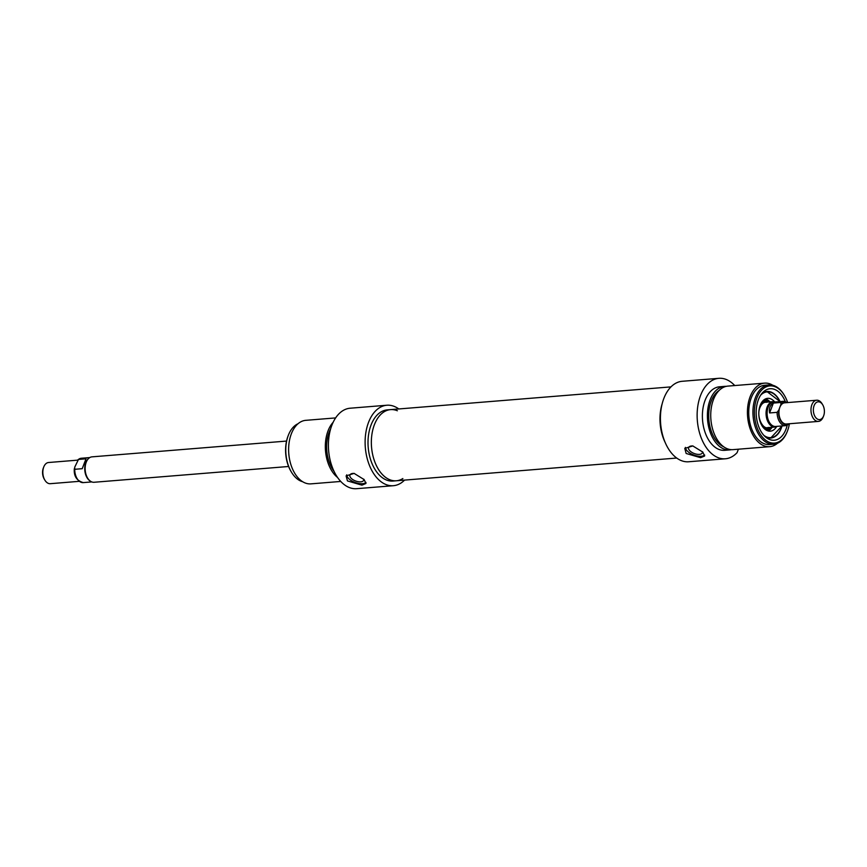 <?xml version="1.0" encoding="UTF-8"?>
<svg xmlns="http://www.w3.org/2000/svg" width="867" height="867" viewBox="0 0 867 867"><rect width="100%" height="100%" fill="white"/><g stroke="black" fill="none" stroke-linecap="round" stroke-linejoin="round"><path stroke-width="1.3" d="M665.227 442.593A35.688 21.978 -94.6 0 1 662.106 403.989A35.688 21.978 -94.6 0 0 665.227 442.593M397.368 410.774A35.688 21.978 85.4 0 0 390.551 409.625A35.688 21.978 85.4 0 0 371.78 435.353A35.688 21.978 85.4 0 0 382.293 474.401A35.688 21.978 85.4 0 0 396.327 480.773A35.688 21.978 85.4 0 0 402.862 478.541M822.707 404.813A8.919 5.495 -94.6 0 1 823.65 415.802A8.919 5.495 -94.6 0 1 823.607 415.911A8.919 5.495 -94.6 0 1 815.684 417.526A8.919 5.495 -94.6 0 1 814.622 404.488A8.919 5.495 -94.6 0 1 822.707 404.813L822.111 403.794A10.621 6.546 85.4 0 0 816.681 400.229A10.621 6.546 85.4 0 0 811.024 411.348A10.621 6.546 85.4 0 0 818.405 421.405A10.621 6.546 85.4 0 0 823.173 417.005A10.621 6.546 85.4 0 0 823.227 416.886M816.681 400.229L784.657 402.819A10.621 6.546 85.4 0 0 779.834 407.338A10.621 6.546 85.4 0 0 780.029 418.544A10.621 6.546 85.4 0 0 786.369 423.996L818.405 421.405M780.885 402.472L780.896 404.553L778.772 410.124L777.114 412.345L769.603 412.952C768.78 408.53 770.037 405.247 773.375 403.079L780.885 402.472A12.214 7.521 85.4 0 1 783.692 401.302L787.756 402.57M773.375 403.079L769.603 412.952M788.471 424.483L789.371 423.757M775.196 401.995A12.745 7.846 85.4 0 0 772.92 401.649A12.745 7.846 85.4 0 0 766.125 414.979A12.745 7.846 85.4 0 0 774.979 427.052A12.745 7.846 85.4 0 0 777.168 426.347M783.692 401.302L773.678 402.115A12.214 7.521 85.4 0 0 767.165 414.903A12.214 7.521 85.4 0 0 775.651 426.466L785.665 425.654A12.214 7.521 85.4 0 1 777.114 412.345M79.2 481.337L50.275 483.688A10.621 6.546 -94.6 0 1 44.856 480.112A10.621 6.546 -94.6 0 1 43.783 466.901A10.621 6.546 -94.6 0 1 48.563 462.512L77.586 460.149M43.783 466.901L43.35 468.007A8.919 5.495 85.4 0 0 44.25 479.093L44.856 480.112M74.725 469.296L74.334 468.646C73.684 476.07 76.664 480.73 83.275 482.605A12.214 7.521 -94.6 0 1 74.725 469.296L74.714 467.205L78.485 459.423L85.996 458.816L82.224 468.689L74.725 469.296M78.03 459.651L78.485 459.423A12.214 7.521 -94.6 0 1 81.292 458.253L78.03 459.651M288.603 466.489L94.048 482.269A12.745 7.846 -94.6 0 1 90.406 481.185A12.745 7.846 -94.6 0 1 85.194 470.196A12.745 7.846 -94.6 0 1 88.564 458.513A12.745 7.846 -94.6 0 1 91.989 456.855L286.543 441.075M90.092 480.957A12.214 7.521 -94.6 0 1 89.789 480.762A12.214 7.521 -94.6 0 1 84.793 470.228A12.214 7.521 -94.6 0 1 88.033 459.022A12.214 7.521 -94.6 0 1 88.293 458.784M781.113 428.255A23.366 14.392 85.4 0 1 770.633 438.063L782.023 425.946A23.366 14.392 -94.6 0 1 781.319 428.125A23.366 14.392 -94.6 0 1 770.72 438.063A23.366 14.392 -94.6 0 1 765.442 436.925M761.92 393.434A23.366 14.392 -94.6 0 1 766.937 391.472A23.366 14.392 -94.6 0 1 780.072 401.594M778.772 399.47A23.366 14.392 85.4 0 0 766.851 391.472L780.051 401.594M685.396 447.383A10.621 5.126 -159.1 0 0 690.804 453.647A10.621 5.126 -159.1 0 0 701.165 456.259A10.621 5.126 -159.1 0 0 704.676 455.023M693.036 445.996A7.348 3.544 -159.1 0 0 691.552 445.985A7.348 3.544 -159.1 0 0 688.615 447.567A7.348 3.544 -159.1 0 0 691.671 452.238A7.348 3.544 -159.1 0 0 699.409 454.384A7.348 3.544 -159.1 0 0 702.346 452.802A7.348 3.544 -159.1 0 0 702.411 451.685M702.834 452.119L704.633 456.009L700.612 457.7L686.144 453.474L684.778 448.434L692.787 445.931L702.834 452.119M785.231 401.399A25.826 15.899 85.4 0 0 763.144 392.101A25.826 15.899 85.4 0 0 756.317 415.781A25.826 15.899 85.4 0 0 766.872 438.041A25.826 15.899 85.4 0 0 785.968 429.252A25.826 15.899 85.4 0 0 787.171 425.307M789.382 423.757A28.687 17.665 -94.6 0 1 787.496 430.888A28.687 17.665 -94.6 0 1 787.377 431.202A28.687 17.665 -94.6 0 1 761.887 436.415A28.687 17.665 -94.6 0 1 758.484 394.507A28.687 17.665 -94.6 0 1 784.483 395.547A28.687 17.665 -94.6 0 1 787.626 402.472M784.483 395.547L784.104 394.918A29.749 18.315 85.4 0 0 768.931 384.915A29.749 18.315 85.4 0 0 753.076 416.041A29.749 18.315 85.4 0 0 773.732 444.207A29.749 18.315 85.4 0 0 787.106 431.896L787.377 431.202M773.732 444.207L769.56 444.543A29.749 18.315 -94.6 0 1 748.904 416.377A29.749 18.315 -94.6 0 1 764.759 385.251L768.931 384.915M738.402 449.204L737.08 452.661A40.37 24.861 -94.6 0 1 725.376 458.784A40.37 24.861 -94.6 0 1 697.339 420.56A40.37 24.861 -94.6 0 1 718.851 378.315A40.37 24.861 -94.6 0 1 734.75 385.555M718.851 378.315L682.145 381.296A40.37 24.861 85.4 0 0 660.632 423.54A40.37 24.861 85.4 0 0 688.669 461.764L725.376 458.784M777.504 443.243A31.873 19.627 -94.6 0 1 769.733 446.668A31.873 19.627 -94.6 0 1 747.592 416.485A31.873 19.627 -94.6 0 1 764.586 383.138A31.873 19.627 -94.6 0 1 772.811 385.262M769.733 446.668L733.027 449.637A31.873 19.627 -94.6 0 1 710.897 419.465A31.873 19.627 -94.6 0 1 727.879 386.108L764.586 383.138M723.674 446.765A29.749 18.315 -94.6 0 1 708.859 419.628A29.749 18.315 -94.6 0 1 719.111 390.453M731.358 449.659A31.873 19.627 -94.6 0 1 729.689 449.908A31.873 19.627 -94.6 0 1 707.559 419.736A31.873 19.627 -94.6 0 1 724.541 386.379A31.873 19.627 -94.6 0 1 726.221 386.357M729.689 449.908L724.693 450.32A31.873 19.627 -94.6 0 1 702.552 420.137A31.873 19.627 -94.6 0 1 719.534 386.79L724.541 386.379M774.599 401.8A16.462 10.144 85.4 0 0 767.436 398.365A16.462 10.144 85.4 0 0 760.196 405.344A16.462 10.144 85.4 0 0 760.446 422.543A16.462 10.144 85.4 0 0 770.102 431.181A16.462 10.144 85.4 0 0 776.615 426.629M769.896 401.887A14.23 8.768 85.4 0 0 768.325 401.074A14.23 8.768 85.4 0 0 760.554 404.466M762.321 426.261A14.23 8.768 85.4 0 0 770.535 428.352A14.23 8.768 85.4 0 0 771.955 427.301M365.993 482.475A10.621 5.126 20.9 0 1 362.482 483.721A10.621 5.126 20.9 0 1 352.121 481.109A10.621 5.126 20.9 0 1 346.702 474.834M363.728 479.148A7.348 3.544 20.9 0 1 363.663 480.264A7.348 3.544 20.9 0 1 360.726 481.846A7.348 3.544 20.9 0 1 352.988 479.7A7.348 3.544 20.9 0 1 349.932 475.029A7.348 3.544 20.9 0 1 352.869 473.447A7.348 3.544 20.9 0 1 354.354 473.458M364.14 479.581L365.95 483.472L361.929 485.162L347.461 480.925L346.096 475.896L354.104 473.393L364.14 479.581M288.408 435.104L288.137 435.798A28.687 17.665 85.4 0 0 291.03 471.453L291.41 472.082A29.749 18.315 -94.6 0 1 288.408 435.104A29.749 18.315 -94.6 0 1 297.999 423.757M302.702 481.738A29.749 18.315 -94.6 0 1 291.41 472.082M386.845 405.236L350.138 408.216A40.37 24.861 85.4 0 0 328.615 450.461A40.37 24.861 85.4 0 0 356.662 488.685L393.369 485.704A40.37 24.861 -94.6 0 1 365.321 447.48A40.37 24.861 -94.6 0 1 386.845 405.236A40.37 24.861 -94.6 0 1 398.787 408.953M404.564 480.112A40.37 24.861 -94.6 0 1 393.369 485.704M670.95 386.888L390.551 409.625A35.688 21.978 85.4 0 0 371.531 446.982A35.688 21.978 85.4 0 0 396.327 480.773L676.715 458.047M396.327 480.773L392.989 481.044A35.688 21.978 -94.6 0 1 368.193 447.253A35.688 21.978 -94.6 0 1 387.213 409.896L390.551 409.625M335.616 417.916L305.78 420.332A31.873 19.627 85.4 0 0 288.787 453.69A31.873 19.627 85.4 0 0 310.928 483.862L340.764 481.445M333.123 422.316A31.873 19.627 85.4 0 0 325.493 450.71A31.873 19.627 85.4 0 0 337.599 477.5M330.674 428.775A29.749 18.315 85.4 0 0 334.142 471.529M780.896 404.553A11.152 6.871 -94.6 0 1 786.737 402.656M788.461 423.833A11.152 6.871 -94.6 0 1 781.2 421.514A11.152 6.871 -94.6 0 1 778.772 410.124M768.509 401.995A13.384 8.247 85.4 0 0 759.882 407.262A13.384 8.247 85.4 0 0 758.863 411.619M759.503 419.476A13.384 8.247 85.4 0 0 770.568 427.409M763.86 435.364A22.943 14.132 85.4 0 0 781.904 425.957M779.932 401.605A22.943 14.132 85.4 0 0 760.608 395.233M767.978 430.91A16.31 10.046 85.4 0 0 772.107 427.29M770.037 401.876A16.31 10.046 85.4 0 0 765.388 398.961M766.428 430.27A15.281 9.407 85.4 0 0 768.465 429.533L770.535 428.352M768.325 401.074L766.092 400.251A15.281 9.407 85.4 0 0 763.968 399.85M823.607 415.911L823.173 417.005M788.927 424.256L785.665 425.654M767.132 427.691L774.979 427.052M765.062 402.277L772.92 401.649M89.789 480.762L90.406 481.185M89.789 457.57L81.292 458.253M91.772 481.922L83.275 482.605M768.661 427.431C762.852 430.379 756.057 416.453 759.969 407.523C761.638 403.643 763.86 401.898 766.623 402.299"/></g></svg>
